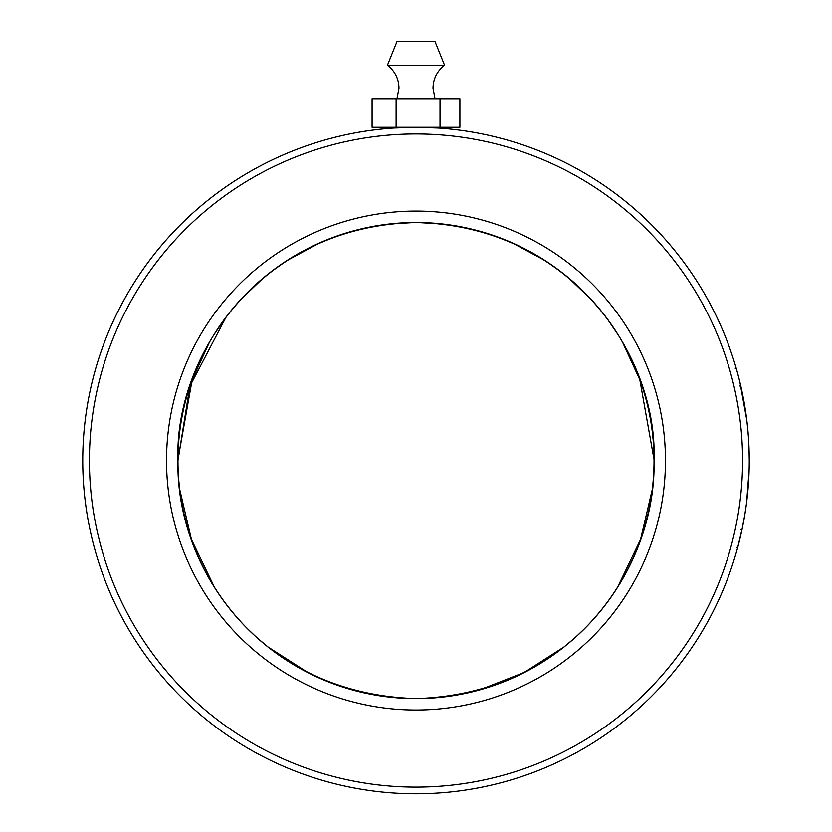 <?xml version="1.0" encoding="UTF-8"?>
<svg xmlns="http://www.w3.org/2000/svg" width="832" height="832" viewBox="0 0 832 832"><rect width="100%" height="100%" fill="white"/><g stroke="black" fill="none" stroke-linecap="round" stroke-linejoin="round"><path stroke-width="1.25" d="M415.969 127.296C381.867 128.44 381.878 128.44 416 127.296C450.154 128.44 450.143 128.44 415.969 127.296M389.542 128.346L390.926 128.242M391.425 128.201L392.194 128.149L392.194 127.296M742.581 460.543A326.581 326.581 0 0 0 416 133.962A326.581 326.581 0 0 0 89.419 460.543A326.581 326.581 0 0 0 416 787.124A326.581 326.581 0 0 0 742.581 460.543M749.039 448.718L749.247 460.543A333.247 333.247 0 0 1 416 793.79A333.247 333.247 0 0 1 82.753 460.543A333.247 333.247 0 0 1 416 127.296A333.247 333.247 0 0 1 749.247 460.543L749.237 463.746M665.465 460.543A249.465 249.465 0 0 1 416 710.008A249.465 249.465 0 0 1 166.535 460.543A249.465 249.465 0 0 1 416 211.078A249.465 249.465 0 0 1 665.465 460.543M226.127 316.982L189.873 386.194L177.965 460.543A238.035 238.035 0 0 1 416 222.508A238.035 238.035 0 0 1 654.035 460.543C656.469 566.384 573.633 693.867 416 698.578C258.367 693.867 175.531 566.384 177.965 460.543A238.035 238.035 0 0 0 416 698.578A238.035 238.035 0 0 0 654.035 460.543C657.842 356.044 571.376 225.701 416 222.508L400.889 222.986M747.906 430.591L747.521 426.629M746.751 419.775L746.595 418.558M745.888 413.327L745.753 412.402M745.514 410.8L742.342 393.058M740.823 386.069L740.022 382.647M746.637 418.87L747.594 427.346M747.885 430.466L748.457 437.538M748.509 438.277L748.467 437.705M748.218 434.273L747.843 429.998M747.656 428.043L747.49 426.327M747.427 425.714L747.022 422.115M746.99 421.772L743.777 400.41M743.038 396.479L742.082 391.799M739.076 378.83L738.254 375.638M737.537 372.965L739.887 382.096L746.772 420.014M308.599 672.974L267.862 646.87L257.587 638.217L267.873 646.88M254.966 635.835L247.198 628.378M214.302 586.945L191.433 539.49L179.733 489.486M523.401 672.974L564.138 646.87L574.413 638.217M577.034 635.835L584.802 628.378M617.698 586.945L640.567 539.49L652.267 489.486M564.075 646.911L525.429 671.934L479.877 689.842M428.272 222.82L416 222.508C260.624 225.701 174.158 356.044 177.965 460.543M257.452 282.994L240.105 300.165M414.222 222.518L388.523 224.099M388.482 224.099L382.023 224.942M361.993 228.717L350.366 231.733M308.828 247.998L296.972 254.405M286.936 260.541L270.4 272.23M270.046 272.501L254.186 285.969M247.666 292.25L244.816 295.142M192.254 379.319L177.965 459.493M417.778 222.518L443.477 224.099M443.518 224.099L449.977 224.942M470.007 228.717L481.634 231.733M523.172 247.998L535.028 254.405M545.064 260.541L561.829 272.407M561.954 272.501L577.814 285.969M584.334 292.25L587.184 295.142M639.746 379.319L654.035 459.493M315.307 676.229L327.964 681.699M341.848 686.733L352.123 689.842M191.818 380.526L209.425 342.274M213.72 335.078L225.15 318.282M240.271 299.978L263.65 277.649M286.832 260.603L320.122 242.663M428.178 222.82L432.307 223.07M640.182 380.526L622.575 342.274M618.28 335.078L606.85 318.282M591.729 299.978L568.35 277.649M545.168 260.603L511.878 242.663M742.425 527.665L737.672 547.612L736.757 547.362M737.994 546.406L738.702 543.722M738.847 543.171L740.106 538.086M740.178 537.774L741.811 530.535M741.967 529.828L743.798 520.593M743.891 520.083L745.243 512.065M746.21 505.461L746.834 500.562M748.28 485.919L748.436 483.756M748.925 475.259L748.311 485.597M746.73 501.436L746.179 505.658M745.181 512.45L744.661 515.684M742.924 525.158L742.654 526.5M742.352 528.018L742.061 529.391M742.04 529.506L741.01 529.755M741.957 529.89L742.196 528.726M742.248 528.518L744.775 514.956M746.626 502.247L749.133 469.529M744.692 515.476L746.356 504.327M387.431 65.229L444.569 65.229L435.042 41.6L396.958 41.6L387.442 65.229C394.909 71.053 398.757 78.697 398.986 88.171L396.958 98.727M396.126 127.296L372.091 127.296L372.091 98.727L396.126 98.727L396.126 127.296L459.909 127.296L459.909 98.727L440.034 98.727L440.034 127.296M396.126 98.727L440.034 98.727M735.29 368.462L736.206 368.202M739.825 385.996L740.761 385.788M435.042 98.727L433.014 88.171C433.243 78.697 437.091 71.053 444.569 65.229M439.806 128.149L439.806 127.296"/></g></svg>
